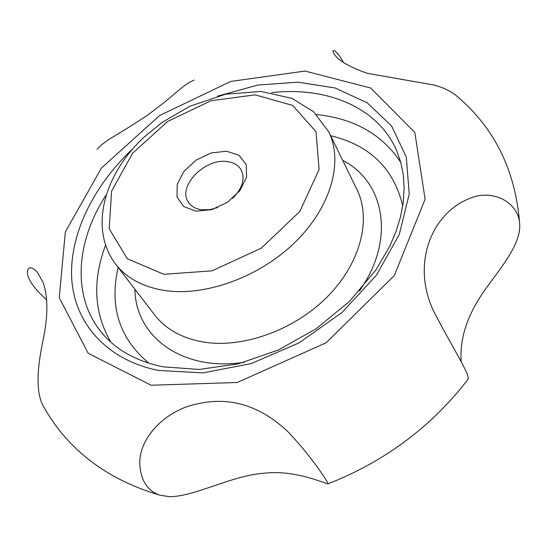 <?xml version="1.0" encoding="UTF-8"?>
<svg xmlns="http://www.w3.org/2000/svg" width="547" height="547" viewBox="0 0 547 547"><rect width="100%" height="100%" fill="white"/><g stroke="black" fill="none" stroke-linecap="round" stroke-linejoin="round"><path stroke-width="0.82" d="M226.52 151.191L238.984 155.245L246.205 164.435L246.594 177.071L239.901 190.65L227.395 202.342L211.655 209.679L195.99 211.156L183.635 206.547L176.989 196.927L177.214 184.318L184.093 171.204L196.223 160.052L211.299 152.934L226.52 151.191M169.802 496.724C195.498 496.348 231.969 475.459 263.914 473.244C296.296 469.326 327.544 484.854 328.145 483.808C328.576 483.22 313.069 458.249 287.852 431.651C260.372 405.778 230.39 396.479 197.898 403.754C166.691 409.471 138.48 437.34 139.827 464.574C140.9 480.745 147.574 490.946 159.833 495.172L169.802 496.724M159.833 495.172C107.164 479.596 68.58 450.393 44.081 407.563C34.796 392.452 37.798 366.244 42.714 341.725C48.109 317.151 48.245 297.424 43.138 282.553L37.196 272.016C31.747 266.601 28.471 266.362 27.357 271.291C27.097 278.655 33.572 288.201 46.782 299.934M461.148 361.184C459.603 338.559 467.35 315.051 484.382 290.669C501.175 267.285 521.503 243.49 519.65 223.607C518.829 206.458 500.71 191.99 477.941 195.792C431.781 207.204 408.739 265.459 435.877 315.503C452.971 348.432 470.81 375.454 467.842 379.563L467.494 380.028M343.619 62.659C339.516 55.411 336.309 51.384 334.012 50.577L333 50.748L333.273 52.321C336.405 59.411 347.776 66.419 367.386 73.346L434.127 85.052C444.061 87.739 452.041 91.78 458.065 97.175C495.001 128.887 515.527 171.013 519.643 223.545M97.024 149.331L101.797 144.634L107.95 140.046L131.246 125.824L147.704 115.082L163.122 103.308L183.074 86.727L188.824 82.713L194.137 80.04M217.644 207.593L209.597 209.645L201.959 209.788C195.771 209.009 191.252 206.513 188.4 202.294C177.119 187.047 204.045 158.527 226.431 161.488C233.207 162.165 238.075 164.886 241.036 169.659C245.364 178.548 242.608 188.065 232.783 198.212M163.847 274.3L127.301 258.758L109.195 228.755L111.574 191.177L132.579 153.256L167.738 121.413L210.978 100.751L255.196 94.857L292.713 105.441L315.995 131.67L319.113 169.502L299.783 211.511L261.206 248.215L212.031 270.833L163.847 274.3M271.654 92.641C326.47 86.378 377.779 107.021 396.637 150.589L400.766 162.281L403.303 174.821L404.165 188.127L403.283 202.069L400.609 216.503L396.11 231.265L389.799 246.171L375.939 269.938L349.506 301.363L316.255 328.685L278.368 349.977L238.451 363.81L199.231 369.444L163.245 366.852C136.627 361.293 116.258 350.073 102.132 333.191C71.493 296.925 75.814 241.788 105.797 195.477M217.494 96.128L257.89 85.065L297.807 82.159L335.003 87.971L367.092 102.699L391.631 126.049L406.312 157.085L409.231 194.089L399.262 234.533L376.404 275.196L342.073 312.467L299.052 342.873L251.196 363.584L202.889 372.904L158.35 370.428C105.667 359.741 74.255 322.292 71.705 278.259C69.421 233.972 93.769 185.454 133.01 148.51M151.102 385.225L88.183 353.3L59.24 297.691L65.346 231.921L101.427 168.059L159.615 115.52L230.848 81.407L305.048 71.076L370.688 88.005L414.831 132.483L425.101 199.245L394.305 275.579L326.169 342.75L237.248 382.503L151.102 385.225M163.861 290.361C142.418 286.71 126.289 277.91 115.472 263.955C88.607 228.072 104.463 173.884 143.95 137.242L161.926 122.542L189.884 106.227L225.549 94.207L260.987 91.438L292.153 98.405L313.684 111.861L328.692 131.752C343.509 161.509 331.256 206.739 295.359 241.972C259.551 277.226 204.701 296.946 163.861 290.361M115.472 263.955L154.63 314.901C165.42 328.822 181.166 337.772 201.877 341.766C241.309 349.013 293.418 330.839 327.031 297.076C360.719 263.326 371.673 219.183 356.911 189.474L328.692 131.752M134.924 289.267C135.287 336.296 182.083 372.063 244.434 362.258M359.4 290.97C395.905 239.483 384.671 181.666 342.716 160.435M118.159 267.449C109.161 306.628 119.41 338.559 148.914 363.235M402.749 205.85C393.765 168.449 369.724 145.071 330.627 135.711M400.773 162.302C382.148 134.343 354.053 118.432 316.501 114.562M105.496 245.391C92.258 280.748 94.022 312.987 110.788 342.101M328.145 483.808C384.965 461.415 431.528 426.667 467.842 379.563"/></g></svg>
